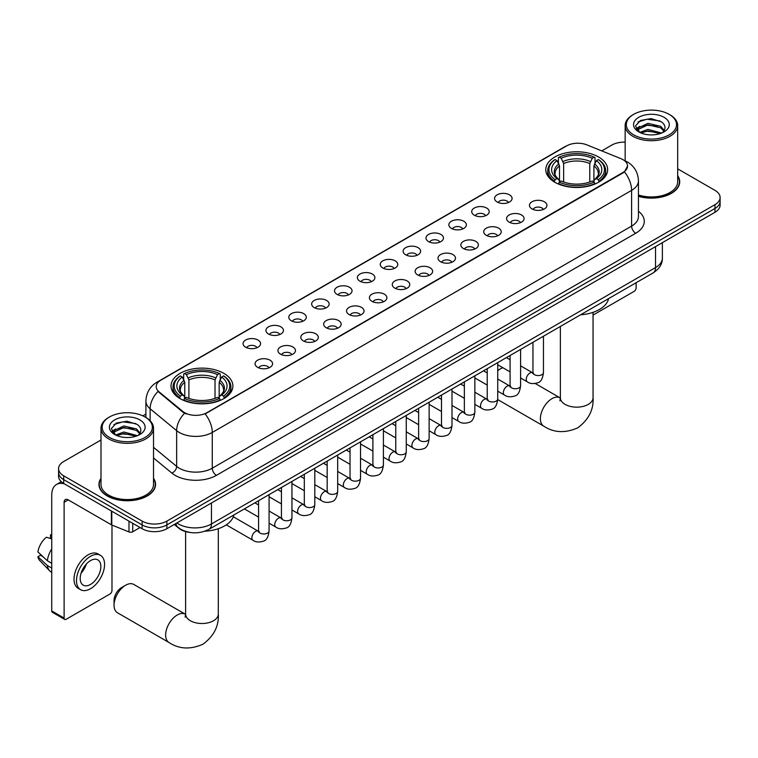 <?xml version="1.0" encoding="UTF-8"?>
<svg xmlns="http://www.w3.org/2000/svg" width="758" height="758" viewBox="0 0 758 758"><rect width="100%" height="100%" fill="white"/><g stroke="black" fill="none" stroke-linecap="round" stroke-linejoin="round"><path stroke-width="1.14" d="M223.837 373.362A30.936 17.86 0 0 0 190.125 369.487A30.936 17.86 0 0 0 171.024 385.993A30.936 17.86 0 0 0 180.091 398.623A30.936 17.86 0 0 0 213.803 402.489A30.936 17.86 0 0 0 232.896 385.993A30.936 17.86 0 0 0 223.837 373.362M598.583 157.001A30.936 17.86 0 0 0 564.871 153.135A30.936 17.86 0 0 0 545.779 169.631A30.936 17.86 0 0 0 554.837 182.261A30.936 17.86 0 0 0 588.549 186.136A30.936 17.86 0 0 0 607.641 169.631A30.936 17.86 0 0 0 598.583 157.001M497.134 201.988A8.755 5.05 180 0 1 495.4 200.557A8.755 5.05 180 0 1 498.3 194.275A8.755 5.05 180 0 1 509.518 194.844A8.755 5.05 180 0 1 511.262 200.557A8.755 5.05 180 0 1 497.134 201.988M508.457 202.519A5.249 3.032 0 0 0 507.045 201.041A5.249 3.032 0 0 0 501.872 200.273A5.249 3.032 0 0 0 498.205 202.519M474.271 215.196A8.755 5.05 180 0 1 472.537 213.765A8.755 5.05 180 0 1 475.437 207.484A8.755 5.05 180 0 1 486.655 208.043A8.755 5.05 180 0 1 488.389 213.765A8.755 5.05 180 0 1 474.271 215.196M485.584 215.717A5.249 3.032 0 0 0 484.182 214.239A5.249 3.032 0 0 0 478.999 213.472A5.249 3.032 0 0 0 475.342 215.717M451.408 228.395A8.755 5.05 180 0 1 449.674 226.964A8.755 5.05 180 0 1 452.573 220.682A8.755 5.05 180 0 1 463.792 221.241A8.755 5.05 180 0 1 465.526 226.964A8.755 5.05 180 0 1 451.408 228.395M462.721 228.916A5.249 3.032 0 0 0 461.319 227.438A5.249 3.032 0 0 0 456.136 226.67A5.249 3.032 0 0 0 452.479 228.916M428.545 241.594A8.755 5.05 180 0 1 426.811 240.163A8.755 5.05 180 0 1 429.71 233.881A8.755 5.05 180 0 1 440.929 234.449A8.755 5.05 180 0 1 442.663 240.163A8.755 5.05 180 0 1 428.545 241.594M439.858 242.115A5.249 3.032 0 0 0 438.446 240.637A5.249 3.032 0 0 0 433.273 239.869A5.249 3.032 0 0 0 429.615 242.115M405.682 254.792A8.755 5.05 180 0 1 403.938 253.361A8.755 5.05 180 0 1 406.847 247.08A8.755 5.05 180 0 1 418.065 247.648A8.755 5.05 180 0 1 419.799 253.361A8.755 5.05 180 0 1 405.682 254.792M416.995 255.323A5.249 3.032 0 0 0 415.583 253.845A5.249 3.032 0 0 0 410.41 253.077A5.249 3.032 0 0 0 406.743 255.323M382.818 267.991A8.755 5.05 180 0 1 381.075 266.57A8.755 5.05 180 0 1 383.974 260.288A8.755 5.05 180 0 1 395.193 260.847A8.755 5.05 180 0 1 396.936 266.57A8.755 5.05 180 0 1 382.818 267.991M394.132 268.522A5.249 3.032 0 0 0 392.72 267.043A5.249 3.032 0 0 0 387.546 266.276A5.249 3.032 0 0 0 383.88 268.522M359.955 281.199A8.755 5.05 180 0 1 358.212 279.768A8.755 5.05 180 0 1 361.111 273.486A8.755 5.05 180 0 1 372.33 274.045A8.755 5.05 180 0 1 374.073 279.768A8.755 5.05 180 0 1 359.955 281.199M371.268 281.72A5.249 3.032 0 0 0 369.857 280.242A5.249 3.032 0 0 0 364.683 279.475A5.249 3.032 0 0 0 361.016 281.72M337.083 294.398A8.755 5.05 180 0 1 335.349 292.967A8.755 5.05 180 0 1 338.248 286.685A8.755 5.05 180 0 1 349.466 287.244A8.755 5.05 180 0 1 351.2 292.967A8.755 5.05 180 0 1 337.083 294.398M348.405 294.919A5.249 3.032 0 0 0 346.993 293.441A5.249 3.032 0 0 0 341.82 292.673A5.249 3.032 0 0 0 338.153 294.919M314.219 307.596A8.755 5.05 180 0 1 312.486 306.166A8.755 5.05 180 0 1 315.385 299.884A8.755 5.05 180 0 1 326.603 300.452A8.755 5.05 180 0 1 328.337 306.166A8.755 5.05 180 0 1 314.219 307.596M325.533 308.118A5.249 3.032 0 0 0 324.13 306.649A5.249 3.032 0 0 0 318.947 305.872A5.249 3.032 0 0 0 315.29 308.118M291.356 320.795A8.755 5.05 180 0 1 289.622 319.364A8.755 5.05 180 0 1 292.522 313.082A8.755 5.05 180 0 1 303.74 313.651A8.755 5.05 180 0 1 305.474 319.364A8.755 5.05 180 0 1 291.356 320.795M302.669 321.326A5.249 3.032 0 0 0 301.258 319.848A5.249 3.032 0 0 0 296.084 319.08A5.249 3.032 0 0 0 292.427 321.326M268.493 334.003A8.755 5.05 180 0 1 266.759 332.572A8.755 5.05 180 0 1 269.659 326.291A8.755 5.05 180 0 1 280.877 326.85A8.755 5.05 180 0 1 282.611 332.572A8.755 5.05 180 0 1 268.493 334.003M279.806 334.524A5.249 3.032 0 0 0 278.394 333.046A5.249 3.032 0 0 0 273.221 332.279A5.249 3.032 0 0 0 269.554 334.524M245.63 347.202A8.755 5.05 180 0 1 243.886 345.771A8.755 5.05 180 0 1 246.786 339.489A8.755 5.05 180 0 1 258.014 340.048A8.755 5.05 180 0 1 259.748 345.771A8.755 5.05 180 0 1 245.63 347.202M256.943 347.723A5.249 3.032 0 0 0 255.531 346.245A5.249 3.032 0 0 0 250.358 345.477A5.249 3.032 0 0 0 246.691 347.723M532.012 208.924A8.755 5.05 180 0 1 530.278 207.493A8.755 5.05 180 0 1 533.177 201.211A8.755 5.05 180 0 1 544.396 201.78A8.755 5.05 180 0 1 546.13 207.493A8.755 5.05 180 0 1 532.012 208.924M543.325 209.445A5.249 3.032 0 0 0 541.923 207.976A5.249 3.032 0 0 0 536.74 207.199A5.249 3.032 0 0 0 533.082 209.445M509.149 222.122A8.755 5.05 180 0 1 507.415 220.692A8.755 5.05 180 0 1 510.314 214.41A8.755 5.05 180 0 1 521.532 214.978A8.755 5.05 180 0 1 523.266 220.692A8.755 5.05 180 0 1 509.149 222.122M520.462 222.653A5.249 3.032 0 0 0 519.05 221.175A5.249 3.032 0 0 0 513.877 220.407A5.249 3.032 0 0 0 510.219 222.653M486.285 235.331A8.755 5.05 180 0 1 484.542 233.9A8.755 5.05 180 0 1 487.451 227.618A8.755 5.05 180 0 1 498.669 228.177A8.755 5.05 180 0 1 500.403 233.9A8.755 5.05 180 0 1 486.285 235.331M497.599 235.852A5.249 3.032 0 0 0 496.187 234.374A5.249 3.032 0 0 0 491.013 233.606A5.249 3.032 0 0 0 487.347 235.852M463.422 248.529A8.755 5.05 180 0 1 461.679 247.099A8.755 5.05 180 0 1 464.578 240.817A8.755 5.05 180 0 1 475.797 241.376A8.755 5.05 180 0 1 477.54 247.099A8.755 5.05 180 0 1 463.422 248.529M474.735 249.05A5.249 3.032 0 0 0 473.324 247.572A5.249 3.032 0 0 0 468.15 246.805A5.249 3.032 0 0 0 464.483 249.05M440.559 261.728A8.755 5.05 180 0 1 438.816 260.297A8.755 5.05 180 0 1 441.715 254.015A8.755 5.05 180 0 1 452.933 254.584A8.755 5.05 180 0 1 454.677 260.297A8.755 5.05 180 0 1 440.559 261.728M451.872 262.249A5.249 3.032 0 0 0 450.46 260.771A5.249 3.032 0 0 0 445.287 260.003A5.249 3.032 0 0 0 441.62 262.249M417.686 274.927A8.755 5.05 180 0 1 415.952 273.496A8.755 5.05 180 0 1 418.852 267.214A8.755 5.05 180 0 1 430.07 267.782A8.755 5.05 180 0 1 431.804 273.496A8.755 5.05 180 0 1 417.686 274.927M429.009 275.457A5.249 3.032 0 0 0 427.597 273.979A5.249 3.032 0 0 0 422.424 273.212A5.249 3.032 0 0 0 418.757 275.457M394.823 288.125A8.755 5.05 180 0 1 393.089 286.704A8.755 5.05 180 0 1 395.989 280.422A8.755 5.05 180 0 1 407.207 280.981A8.755 5.05 180 0 1 408.941 286.704A8.755 5.05 180 0 1 394.823 288.125M406.136 288.656A5.249 3.032 0 0 0 404.734 287.178A5.249 3.032 0 0 0 399.551 286.41A5.249 3.032 0 0 0 395.894 288.656M371.96 301.333A8.755 5.05 180 0 1 370.226 299.903A8.755 5.05 180 0 1 373.125 293.621A8.755 5.05 180 0 1 384.344 294.18A8.755 5.05 180 0 1 386.078 299.903A8.755 5.05 180 0 1 371.96 301.333M383.273 301.855A5.249 3.032 0 0 0 381.861 300.376A5.249 3.032 0 0 0 376.688 299.609A5.249 3.032 0 0 0 373.031 301.855M349.097 314.532A8.755 5.05 180 0 1 347.363 313.101A8.755 5.05 180 0 1 350.262 306.819A8.755 5.05 180 0 1 361.481 307.378A8.755 5.05 180 0 1 363.215 313.101A8.755 5.05 180 0 1 349.097 314.532M360.41 315.053A5.249 3.032 0 0 0 358.998 313.575A5.249 3.032 0 0 0 353.825 312.808A5.249 3.032 0 0 0 350.158 315.053M326.234 327.731A8.755 5.05 180 0 1 324.49 326.3A8.755 5.05 180 0 1 327.39 320.018A8.755 5.05 180 0 1 338.618 320.587A8.755 5.05 180 0 1 340.351 326.3A8.755 5.05 180 0 1 326.234 327.731M337.547 328.252A5.249 3.032 0 0 0 336.135 326.783A5.249 3.032 0 0 0 330.962 326.006A5.249 3.032 0 0 0 327.295 328.252M303.371 340.929A8.755 5.05 180 0 1 301.627 339.499A8.755 5.05 180 0 1 304.526 333.217A8.755 5.05 180 0 1 315.745 333.785A8.755 5.05 180 0 1 317.488 339.499A8.755 5.05 180 0 1 303.371 340.929M314.684 341.46A5.249 3.032 0 0 0 313.272 339.982A5.249 3.032 0 0 0 308.099 339.214A5.249 3.032 0 0 0 304.432 341.46M280.498 354.138A8.755 5.05 180 0 1 278.764 352.707A8.755 5.05 180 0 1 281.663 346.425A8.755 5.05 180 0 1 292.882 346.984A8.755 5.05 180 0 1 294.625 352.707A8.755 5.05 180 0 1 280.498 354.138M291.821 354.659A5.249 3.032 0 0 0 290.409 353.181A5.249 3.032 0 0 0 285.235 352.413A5.249 3.032 0 0 0 281.569 354.659M257.635 367.336A8.755 5.05 180 0 1 255.901 365.906A8.755 5.05 180 0 1 258.8 359.624A8.755 5.05 180 0 1 270.019 360.183A8.755 5.05 180 0 1 271.752 365.906A8.755 5.05 180 0 1 257.635 367.336M268.957 367.857A5.249 3.032 0 0 0 267.546 366.379A5.249 3.032 0 0 0 262.372 365.612A5.249 3.032 0 0 0 258.705 367.857M620.83 158.602A15.757 9.096 180 0 1 622.934 159.625A15.757 9.096 180 0 1 627.548 166.059A15.757 9.096 180 0 1 622.934 172.492L206.915 412.684A15.757 9.096 180 0 1 182.858 411.461L159.066 391.848A15.757 9.096 180 0 1 156.214 386.627A15.757 9.096 180 0 1 160.829 380.194L566.662 145.887A15.757 9.096 180 0 1 586.844 144.863L620.83 158.602M190.031 532.457A17.51 10.11 180 0 1 178.954 528.326L174.274 524.46M100.994 478.307A28.311 16.344 0 0 0 98.947 484.4A28.311 16.344 0 0 0 107.248 495.959A28.311 16.344 0 0 0 138.089 499.503A28.311 16.344 0 0 0 155.57 484.4A28.311 16.344 0 0 0 153.523 478.307M627.548 166.059L624.459 171.848L622.934 172.957L205.143 413.944A20.428 11.796 60 0 1 212.278 432.458A23.346 13.483 180 0 1 179.267 432.458A23.346 13.483 180 0 1 176.642 430.658L150.131 408.789A23.346 13.483 180 0 1 145.906 401.067L145.906 417.487M100.994 440L63.7 461.527A17.51 10.11 0 0 0 58.574 468.681L58.574 476.299A17.51 10.11 0 0 0 63.7 483.452L142.116 528.724L142.116 524.915A17.51 10.11 0 0 0 166.883 524.915L714.974 208.469A17.51 10.11 0 0 0 720.1 201.325A17.51 10.11 0 0 1 714.974 208.469L166.883 524.915A17.51 10.11 0 0 1 142.116 524.915L63.7 479.634L142.116 524.915L142.116 521.097A17.51 10.11 0 0 0 166.883 521.097L714.974 204.66A17.51 10.11 0 0 0 720.1 197.516A17.51 10.11 0 0 0 714.974 190.362L677.68 168.835M58.574 472.49A17.51 10.11 0 0 0 63.7 479.634A17.51 10.11 0 0 1 58.574 472.49M186.402 413.944L182.858 412.153L158.005 391.46A20.428 13.663 129.5 0 0 150.131 408.789L150.131 420.709M638.444 196.313A28.311 16.344 0 0 0 679.718 181.787A28.311 16.344 0 0 0 677.68 175.685M625.151 142.144A17.51 10.11 0 0 0 611.791 145.091L601.748 150.889M145.906 414.067L142.826 415.848M58.574 468.681A17.51 10.11 0 0 0 63.7 475.825L142.116 521.097M142.116 528.724A17.51 10.11 0 0 0 166.883 528.724L714.974 212.287A17.51 10.11 0 0 0 720.1 205.134L720.1 197.516M593.05 315.082L634.076 291.394A2.918 1.687 120 0 0 636.142 287.822L636.142 282.715M633.669 134.848A25.099 14.487 0 0 0 669.162 134.848A25.099 14.487 0 0 0 669.162 114.354L669.987 114.828A26.265 15.16 0 0 1 677.68 125.553A26.265 15.16 0 0 1 661.469 139.557A26.265 15.16 0 0 1 632.845 136.269A26.265 15.16 0 0 1 625.151 125.553A26.265 15.16 0 0 1 632.845 114.828L633.669 114.354A25.099 14.487 0 0 0 633.669 134.848M638.444 194.967A26.265 15.16 0 0 0 677.68 181.787L677.68 125.553M638.444 196.123A28.018 16.174 0 0 0 679.433 181.787A28.018 16.174 0 0 0 677.68 176.159M639.733 132.404L647.995 129.4L661.649 133.048M640.984 132.972L647.995 130.907L660.227 133.569M639.506 132.28L638.217 129.447L638.672 127.723L647.995 123.346L660.739 126.321L664.235 130.461M638.255 131.447L638.217 129.447M638.312 130.205L638.672 129.239L647.995 124.862L660.739 127.837L663.837 131.096M662.198 132.811A13.189 7.618 0 0 0 662.767 132.318C666.13 128.642 665.685 125.155 661.431 121.849L651.113 118.608L640.472 120.456L635.526 125.932L638.729 131.807M664.046 117.31A17.86 10.309 0 0 0 638.823 117.282A17.86 10.309 0 0 0 638.71 131.845A17.86 10.309 0 0 0 638.786 131.892A17.86 10.309 0 0 0 664.122 131.845A17.86 10.309 0 0 0 664.046 117.31M663.885 131.977L665.173 131.096M669.987 114.828L669.162 114.354A25.099 14.487 0 0 0 633.669 114.354M638.018 121.962L646.962 119.214L659.953 120.948M636.303 129.324L638.738 127.6M642.765 126.027L646.962 125.269L657.47 126.169M642.765 132.082L646.962 131.323L657.47 132.224M636.028 128.841L639.752 126.34M502.905 367.744A16.344 9.437 120 0 0 500.356 368.89L497.731 370.406L500.356 368.89A16.344 9.437 120 0 0 497.731 370.757M554.278 181.929L555.112 179.722A27.781 16.041 0 0 1 555.112 159.54L557.016 160.649A25.099 14.487 0 0 0 557.016 178.613L558.911 179.693L559.518 181.939M559.518 181.02L559.518 165.936L557.016 160.649M558.409 163.036L558.409 157.636L559.233 157.162A27.781 16.041 0 0 1 594.187 157.162L592.273 158.261A25.099 14.487 0 0 0 561.147 158.261L563.639 163.548L563.639 182.005M589.781 182.005L589.781 163.548L592.273 158.261M580.571 314.797A32.101 18.533 0 0 0 608.579 298.624M558.409 183.54A28.946 16.714 0 0 0 595.011 183.54L594.187 182.1A27.781 16.041 0 0 1 559.233 182.1L558.409 184.033M595.011 184.033L595.011 183.54M555.112 159.54L554.278 160.023A28.946 16.714 0 0 0 547.759 170.588A28.946 16.714 0 0 0 554.278 181.153M594.187 157.162L595.011 157.636L595.011 163.036M559.233 182.1L561.147 181.001A25.099 14.487 0 0 0 592.273 181.001L594.187 182.1M557.016 178.613L555.112 179.722M561.147 158.261L559.233 157.162M558.911 163.899A22.446 12.962 0 0 0 558.911 179.693L559.016 179.76C555.822 176.68 554.524 174.586 555.112 173.478A21.594 12.469 0 0 1 559.518 165.936M599.142 181.153A28.946 16.714 0 0 0 605.661 170.588A28.946 16.714 0 0 0 599.142 160.023L598.308 159.54A27.781 16.041 0 0 1 598.308 179.722L599.142 181.929M598.308 179.722L596.404 178.613A25.099 14.487 0 0 0 596.404 160.649L598.308 159.54M596.404 160.649L593.902 165.936L593.902 181.02L594.518 179.693L596.404 178.613M593.902 165.936A21.594 12.469 0 0 1 598.308 173.478C598.896 174.586 597.598 176.68 594.405 179.76L594.518 179.693A22.446 12.962 0 0 0 594.518 163.899M593.902 181.939L593.902 181.02M114.051 605.263L114.051 600.497A10.508 6.064 -60 0 1 121.479 587.63L125.61 585.242A16.344 9.437 120 0 0 114.051 605.263A16.344 9.437 120 0 0 117.433 612.739L169.025 642.528A16.344 9.437 -60 0 1 166.523 629.434A16.344 9.437 -60 0 1 177.201 615.032A16.344 9.437 -60 0 1 185.369 614.226L185.615 614.359M179.532 398.291L180.366 396.083A27.781 16.041 0 0 1 180.366 375.902L182.271 377.01A25.099 14.487 0 0 0 182.271 394.975L184.156 396.046L184.772 398.301M184.772 397.381L184.772 382.297L182.271 377.01M183.663 379.398L183.663 373.997L184.488 373.523A27.781 16.041 0 0 1 219.432 373.523L217.527 374.623A25.099 14.487 0 0 0 186.402 374.623L188.894 379.91L188.894 398.367M215.026 398.367L215.026 379.91L217.527 374.623M204.821 531.216A32.101 18.533 0 0 0 233.834 514.985M183.663 399.892A28.946 16.714 0 0 0 220.265 399.892L219.432 398.462A27.781 16.041 0 0 1 184.488 398.462L183.663 400.395M220.265 400.395L220.265 399.892M180.366 375.902L179.532 376.375A28.946 16.714 0 0 0 173.013 386.95A28.946 16.714 0 0 0 179.532 397.514M219.432 373.523L220.265 373.997L220.265 379.398M184.488 398.462L186.402 397.363A25.099 14.487 0 0 0 217.527 397.363L219.432 398.462M182.271 394.975L180.366 396.083M186.402 374.623L184.488 373.523M184.156 380.26A22.446 12.962 0 0 0 184.156 396.046L184.26 396.121C181.077 393.032 179.779 390.939 180.366 389.839A21.594 12.469 0 0 1 184.772 382.297M224.396 397.514A28.946 16.714 0 0 0 230.915 386.95A28.946 16.714 0 0 0 224.396 376.375L223.563 375.902A27.781 16.041 0 0 1 223.563 396.083L224.396 398.291M223.563 396.083L221.649 394.975A25.099 14.487 0 0 0 221.649 377.01L223.563 375.902M221.649 377.01L219.157 382.297L219.157 397.381L219.763 396.046L221.649 394.975M219.157 382.297A21.594 12.469 0 0 1 223.553 389.839C224.15 390.948 222.843 393.042 219.659 396.121L219.763 396.046A22.446 12.962 0 0 0 219.763 380.26M219.157 398.301L219.157 397.381M185.369 614.226L133.778 584.437A16.344 9.437 120 0 0 125.61 585.242L121.479 587.63M132.726 523.304L132.726 531.765L140.05 527.53M64.572 483.955A23.346 13.483 -120 0 0 56.566 484.438A23.346 13.483 -120 0 0 51.733 495.126L51.733 610.929L64.117 618.083L64.117 502.27A5.837 3.373 60 0 1 65.321 499.598A5.837 3.373 60 0 1 68.239 499.892L111.398 524.811L111.398 510.987M64.117 618.083A2.918 1.687 120 0 0 64.714 619.419L52.34 612.265A2.918 1.687 -60 0 1 51.733 610.929M64.714 619.419A2.918 1.687 120 0 0 66.173 619.277L109.929 594.016A2.918 1.687 120 0 0 111.985 590.444L111.985 525.076M132.726 531.765A2.918 1.687 180 0 1 128.993 531.955L111.786 524.991A2.918 1.687 180 0 1 111.398 524.811M90.524 584.437A14.591 8.423 120 0 0 100.056 571.579A14.591 8.423 120 0 0 97.82 559.887A14.591 8.423 120 0 0 90.524 560.607A14.591 8.423 120 0 0 80.992 573.465A14.591 8.423 120 0 0 83.228 585.157A14.591 8.423 120 0 0 90.524 584.437M81.097 573.124A14.591 8.423 120 0 0 86.336 564.056M51.733 535.243L50.492 534.864L50.492 537.792L51.733 538.512M100.454 555.339L97.972 553.909A19.841 11.455 120 0 0 88.051 554.884A19.841 11.455 120 0 0 75.089 572.375A19.841 11.455 120 0 0 78.131 588.274L80.604 589.705A19.841 11.455 120 0 0 90.524 588.72A19.841 11.455 120 0 0 103.495 571.238A19.841 11.455 120 0 0 100.454 555.339A19.841 11.455 120 0 0 90.524 556.315A19.841 11.455 120 0 0 77.562 573.806A19.841 11.455 120 0 0 80.604 589.705M51.733 548.887A19.263 11.124 120 0 0 47.347 560.759L37.9 551.909A15.179 8.764 120 0 1 46.371 537.251L51.733 538.872M51.733 563.289L47.347 560.759M43.007 556.694L40.439 555.216L37.9 556.675L47.347 565.515L51.733 568.055M47.347 565.515A19.263 11.124 120 0 0 49.725 570.897A19.263 11.124 120 0 0 51.184 572.044L51.733 572.366M51.733 534.523A15.179 8.764 120 0 0 50.492 534.864M37.9 556.675A15.179 8.764 120 0 0 39.691 560.456L49.725 570.897M109.512 437.461A25.099 14.487 0 0 0 145.005 437.461A25.099 14.487 0 0 0 145.005 416.966L145.83 417.45A26.265 15.16 0 0 1 153.523 428.166A26.265 15.16 0 0 1 137.312 442.179A26.265 15.16 0 0 1 108.688 438.891A26.265 15.16 0 0 1 100.994 428.166A26.265 15.16 0 0 1 108.688 417.45L109.512 416.966A25.099 14.487 0 0 0 109.512 437.461M100.994 428.166L100.994 484.4A26.265 15.16 0 0 0 108.688 495.126A26.265 15.16 0 0 0 137.312 498.413A26.265 15.16 0 0 0 153.523 484.4L153.523 428.166M100.994 478.772A28.018 16.174 0 0 0 99.241 484.4A28.018 16.174 0 0 0 107.447 495.836A28.018 16.174 0 0 0 137.984 499.342A28.018 16.174 0 0 0 155.276 484.4A28.018 16.174 0 0 0 153.523 478.772M115.586 435.016L123.848 432.013L137.492 435.67M116.836 435.585L123.848 433.529L136.08 436.182M115.358 434.903L114.07 432.069L114.515 430.336L123.848 425.958L136.592 428.943L140.088 433.083M114.107 434.069L114.07 432.069M114.155 432.818L114.515 431.852L123.848 427.474L136.592 430.459L139.69 433.709M138.051 435.433A13.189 7.618 0 0 0 138.61 434.931C141.973 431.264 141.528 427.777 137.274 424.461L126.956 421.221L116.315 423.068L111.369 428.554L114.581 434.419M139.889 419.923A17.86 10.309 0 0 0 114.666 419.904A17.86 10.309 0 0 0 114.553 434.457A17.86 10.309 0 0 0 114.629 434.505A17.86 10.309 0 0 0 139.965 434.457A17.86 10.309 0 0 0 139.889 419.923M139.728 434.599L141.016 433.718M145.83 417.45L145.005 416.966A25.099 14.487 0 0 0 109.512 416.966M113.871 424.584L122.805 421.836L135.805 423.57M112.146 431.946L114.581 430.212M118.618 428.649L122.805 427.882L133.323 428.791M118.618 434.704L122.805 433.936L133.323 434.836M111.871 431.454L115.595 428.962M159.066 391.848L159.066 392.53M182.858 411.461L182.858 412.153M638.444 211.236A29.183 16.847 180 0 1 635.725 233.256L216.409 475.351A5.837 3.373 60 0 1 212.278 468.198L631.604 226.102A23.346 13.483 0 0 0 638.444 216.58L638.444 180.83A23.346 13.483 180 0 1 631.604 190.362A20.428 11.796 -120 0 0 624.459 171.848M216.409 475.351A29.183 16.847 180 0 1 175.136 475.351A29.183 16.847 180 0 1 171.867 473.096L153.523 457.974M184.601 413.233A20.428 13.663 129.5 0 0 176.642 430.658L176.642 466.397A23.346 13.483 0 0 0 179.267 468.198A23.346 13.483 0 0 0 212.278 468.198L212.278 432.458L631.604 190.362L631.604 226.102A5.837 3.373 60 0 0 635.725 233.256M638.444 180.83C638.047 172.436 634.351 166.144 627.368 161.947L624.421 160.516A20.428 9.57 112 0 0 624.147 160.412M159.095 381.388A20.428 11.796 -120 0 0 156.982 382.184C149.989 386.372 146.303 392.663 145.906 401.067M156.982 382.184L564.947 146.645A20.428 11.796 60 0 1 566.491 145.981M166.883 521.097L166.883 528.724M714.974 204.66L714.974 212.287M63.7 475.825L63.7 483.452M153.523 447.334L176.642 466.397A5.837 3.904 -50.5 0 1 171.867 473.096M176.87 522.954A23.346 13.483 0 0 0 178.433 523.958A23.346 13.483 0 0 0 211.454 523.958L655.537 267.565A23.346 13.483 0 0 0 662.378 258.033C662.549 263.831 659.46 268.787 653.121 272.908L209.037 529.302A11.673 6.737 60 0 0 211.454 523.958L211.454 502.99M655.537 246.596L655.537 267.565A11.673 6.737 60 0 1 653.121 272.908M175.922 523.503A11.673 7.807 129.5 0 0 177.959 527.303L174.416 524.375M593.05 312.353L593.05 397.723A16.344 9.437 180 0 1 588.265 404.393A16.344 9.437 180 0 1 565.155 404.393A16.344 9.437 180 0 1 560.37 397.723L559.925 400.849M593.05 397.723C593.76 409.718 588.615 419.78 577.624 427.9C565.108 433.358 553.823 432.78 543.78 426.167A16.344 9.437 -60 0 1 541.269 413.072A16.344 9.437 -60 0 1 551.947 398.67A16.344 9.437 -60 0 1 560.115 397.865L560.361 398.007M589.781 163.548A21.594 12.469 0 0 0 563.639 163.548M590.387 161.511A22.446 12.962 0 0 0 563.033 161.511M218.304 528.714L218.304 614.075A16.344 9.437 180 0 1 213.519 620.745A16.344 9.437 180 0 1 190.41 620.745A16.344 9.437 180 0 1 185.615 614.075L185.179 617.211M215.026 379.91A21.594 12.469 0 0 0 188.894 379.91M215.642 377.872A22.446 12.962 0 0 0 188.287 377.872M543.458 336.23L543.458 372.529A5.249 3.032 180 0 1 541.676 374.803A5.249 3.032 180 0 1 534.485 374.679A5.249 3.032 180 0 1 532.95 372.529L532.779 373.666L533.253 373.277M543.458 372.529C542.737 378.63 540.852 382.041 537.792 382.752C533.452 384.098 529.965 383.794 527.322 381.843A5.249 3.032 -60 0 1 526.516 377.636A5.249 3.032 -60 0 1 529.946 373.012A5.249 3.032 -60 0 1 530.183 372.879A5.249 3.032 -60 0 1 532.58 372.746L533.641 373.173M520.594 349.429L520.594 385.737A5.249 3.032 180 0 1 518.813 388.011A5.249 3.032 180 0 1 511.622 387.878A5.249 3.032 180 0 1 510.087 385.737L509.916 386.864L510.39 386.476M520.594 385.737C519.874 391.829 517.979 395.24 514.928 395.951C510.589 397.296 507.102 396.993 504.458 395.051A5.249 3.032 -60 0 1 503.653 390.834A5.249 3.032 -60 0 1 507.083 386.21A5.249 3.032 -60 0 1 507.32 386.087A5.249 3.032 -60 0 1 509.708 385.945L510.778 386.372M497.731 362.627L497.731 398.935A5.249 3.032 180 0 1 495.95 401.209A5.249 3.032 180 0 1 488.758 401.077A5.249 3.032 180 0 1 487.223 398.935L487.053 400.063L487.527 399.674M497.731 398.935C497.011 405.037 495.116 408.439 492.056 409.159C487.726 410.495 484.229 410.192 481.595 408.249A5.249 3.032 -60 0 1 480.79 404.042A5.249 3.032 -60 0 1 484.22 399.409A5.249 3.032 -60 0 1 484.457 399.286A5.249 3.032 -60 0 1 486.844 399.153L487.915 399.57M474.859 375.826L474.859 412.134A5.249 3.032 180 0 1 473.087 414.408A5.249 3.032 180 0 1 465.895 414.275A5.249 3.032 180 0 1 464.36 412.134L464.19 413.271L464.654 412.883M474.859 412.134C474.138 418.236 472.253 421.637 469.193 422.358C464.853 423.694 461.366 423.4 458.732 421.448A5.249 3.032 -60 0 1 457.927 417.241A5.249 3.032 -60 0 1 461.357 412.608A5.249 3.032 -60 0 1 461.594 412.485A5.249 3.032 -60 0 1 463.981 412.352L465.052 412.769M451.995 389.025L451.995 425.333A5.249 3.032 180 0 1 450.224 427.607A5.249 3.032 180 0 1 443.032 427.484A5.249 3.032 180 0 1 441.488 425.333L441.327 426.47L441.791 426.081M451.995 425.333C451.275 431.435 449.39 434.846 446.329 435.556C441.99 436.902 438.503 436.599 435.869 434.647A5.249 3.032 -60 0 1 435.064 430.44A5.249 3.032 -60 0 1 438.494 425.816A5.249 3.032 -60 0 1 438.721 425.683A5.249 3.032 -60 0 1 441.118 425.551L442.189 425.977M429.132 402.233L429.132 438.531A5.249 3.032 180 0 1 427.351 440.815A5.249 3.032 180 0 1 420.169 440.682A5.249 3.032 180 0 1 418.624 438.531L418.463 439.668L418.928 439.28M429.132 438.531C428.412 444.633 426.527 448.044 423.466 448.755C419.127 450.1 415.64 449.797 412.996 447.855A5.249 3.032 -60 0 1 412.191 443.638A5.249 3.032 -60 0 1 415.63 439.015A5.249 3.032 -60 0 1 415.858 438.882A5.249 3.032 -60 0 1 418.255 438.749L419.316 439.176M406.269 415.431L406.269 451.74A5.249 3.032 180 0 1 404.488 454.014A5.249 3.032 180 0 1 397.306 453.881A5.249 3.032 180 0 1 395.761 451.74L395.591 452.867L396.064 452.479M406.269 451.74C405.549 457.832 403.663 461.243 400.603 461.954C396.263 463.299 392.777 462.996 390.133 461.054A5.249 3.032 -60 0 1 389.328 456.837A5.249 3.032 -60 0 1 392.758 452.213A5.249 3.032 -60 0 1 392.995 452.09A5.249 3.032 -60 0 1 395.392 451.948L396.453 452.374M383.406 428.63L383.406 464.938A5.249 3.032 180 0 1 381.625 467.212A5.249 3.032 180 0 1 374.433 467.08A5.249 3.032 180 0 1 372.898 464.938L372.728 466.075L373.201 465.687M383.406 464.938C382.686 471.04 380.791 474.442 377.74 475.162C373.4 476.498 369.913 476.195 367.27 474.252A5.249 3.032 -60 0 1 366.465 470.045A5.249 3.032 -60 0 1 369.895 465.412A5.249 3.032 -60 0 1 370.131 465.289A5.249 3.032 -60 0 1 372.519 465.156L373.59 465.573M360.543 441.829L360.543 478.137A5.249 3.032 180 0 1 358.761 480.411A5.249 3.032 180 0 1 351.57 480.278A5.249 3.032 180 0 1 350.035 478.137L349.864 479.274L350.338 478.885M360.543 478.137C359.823 484.239 357.928 487.64 354.877 488.36C350.537 489.706 347.041 489.403 344.407 487.451A5.249 3.032 -60 0 1 343.601 483.244A5.249 3.032 -60 0 1 347.031 478.611A5.249 3.032 -60 0 1 347.268 478.488A5.249 3.032 -60 0 1 349.656 478.355L350.727 478.772M337.68 455.037L337.68 491.336A5.249 3.032 180 0 1 335.898 493.61A5.249 3.032 180 0 1 328.707 493.486A5.249 3.032 180 0 1 327.172 491.336L327.001 492.473L327.475 492.084M337.68 491.336C336.959 497.438 335.064 500.849 332.004 501.559C327.674 502.905 324.178 502.601 321.544 500.65A5.249 3.032 -60 0 1 320.738 496.443A5.249 3.032 -60 0 1 324.168 491.819A5.249 3.032 -60 0 1 324.405 491.686A5.249 3.032 -60 0 1 326.793 491.554L327.863 491.98M314.807 468.236L314.807 504.544A5.249 3.032 180 0 1 313.035 506.818A5.249 3.032 180 0 1 305.844 506.685A5.249 3.032 180 0 1 304.309 504.544L304.138 505.671L304.602 505.283M314.807 504.544C314.087 510.636 312.201 514.047 309.141 514.758C304.801 516.103 301.314 515.8 298.68 513.858A5.249 3.032 -60 0 1 297.875 509.641A5.249 3.032 -60 0 1 301.305 505.017A5.249 3.032 -60 0 1 301.532 504.894A5.249 3.032 -60 0 1 303.93 504.752L305 505.179M291.944 481.434L291.944 517.742A5.249 3.032 180 0 1 290.162 520.016A5.249 3.032 180 0 1 282.98 519.884A5.249 3.032 180 0 1 281.436 517.742L281.275 518.87L281.739 518.481M291.944 517.742C291.224 523.844 289.338 527.246 286.278 527.966C281.938 529.302 278.451 528.999 275.808 527.056A5.249 3.032 -60 0 1 275.002 522.849A5.249 3.032 -60 0 1 278.442 518.216A5.249 3.032 -60 0 1 278.669 518.093A5.249 3.032 -60 0 1 281.066 517.96L282.128 518.377M269.081 494.633L269.081 530.941A5.249 3.032 180 0 1 267.299 533.215A5.249 3.032 180 0 1 260.117 533.082A5.249 3.032 180 0 1 258.573 530.941L258.402 532.078L258.876 531.69M269.081 530.941C268.36 537.043 266.475 540.445 263.414 541.165C259.075 542.501 255.588 542.207 252.945 540.255A5.249 3.032 -60 0 1 252.139 536.048A5.249 3.032 -60 0 1 255.579 531.415A5.249 3.032 -60 0 1 255.806 531.292A5.249 3.032 -60 0 1 258.203 531.159L259.264 531.576M64.117 502.27L68.239 499.892M111.786 511.214L111.786 524.991M128.993 531.955L128.993 521.144M564.947 146.645L568.69 144.901M209.037 529.302C199.638 534.02 190.249 534.02 180.859 529.302L177.959 527.303M662.378 258.033L662.378 242.655M679.433 184.128L679.433 181.787M625.151 160.819L625.151 125.553M543.78 426.167L497.712 399.58M547.759 175.922L547.759 170.588M605.661 175.922L605.661 170.588M560.115 397.865L535.309 383.539M560.37 326.461L560.37 397.723M218.304 614.075C219.005 626.08 213.87 636.142 202.879 644.262C190.353 649.72 179.068 649.142 169.025 642.528M173.013 392.284L173.013 386.95M230.915 392.284L230.915 386.95M185.615 531.604L185.615 614.075M527.322 381.843L520.594 377.958M510.087 371.894L497.731 364.759M532.95 342.294L532.95 372.529M532.58 372.746L520.594 365.83M510.087 359.766L506.391 357.624M504.458 395.051L497.731 391.166M487.223 385.092L474.859 377.958M510.087 355.493L510.087 385.737M509.708 385.945L497.731 379.028M487.223 372.964L483.519 370.833M481.595 408.249L474.859 404.365M464.36 398.301L451.995 391.166M487.223 368.691L487.223 398.935M486.844 399.153L474.859 392.227M464.36 386.163L460.656 384.031M458.732 421.448L451.995 417.563M441.488 411.499L429.132 404.365M464.36 381.89L464.36 412.134M463.981 412.352L451.995 405.435M441.488 399.362L437.792 397.23M435.869 434.647L429.132 430.762M418.624 424.698L406.269 417.563M441.488 395.098L441.488 425.333M441.118 425.551L429.132 418.634M418.624 412.57L414.929 410.429M412.996 447.855L406.269 443.961M395.761 437.897L383.406 430.762M418.624 408.297L418.624 438.531M418.255 438.749L406.269 431.833M395.761 425.769L392.066 423.627M390.133 461.054L383.406 457.169M372.898 451.095L360.543 443.961M395.761 421.495L395.761 451.74M395.392 451.948L383.406 445.031M372.898 438.967L369.203 436.835M367.27 474.252L360.543 470.367M350.035 464.303L337.68 457.169M372.898 434.694L372.898 464.938M372.519 465.156L360.543 458.23M350.035 452.166L346.34 450.034M344.407 487.451L337.68 483.566M327.172 477.502L314.807 470.367M350.035 447.902L350.035 478.137M349.656 478.355L337.68 471.438M327.172 465.374L323.467 463.233M321.544 500.65L314.807 496.765M304.309 490.701L291.944 483.566M327.172 461.101L327.172 491.336M326.793 491.554L314.807 484.637M304.309 478.573L300.604 476.431M298.68 513.858L291.944 509.973M281.436 503.899L269.081 496.765M304.309 474.3L304.309 504.544M303.93 504.752L291.944 497.835M281.436 491.771L277.741 489.64M275.808 527.056L269.081 523.172M258.573 517.108L244.37 508.902M281.436 487.498L281.436 517.742M281.066 517.96L269.081 511.034M258.573 504.97L254.877 502.838M252.945 540.255L226.282 524.858M258.573 500.697L258.573 530.941M258.203 531.159L233.303 516.776M56.566 484.438L61.294 481.709M155.276 486.74L155.276 484.4M99.241 486.74L99.241 484.4"/></g></svg>
